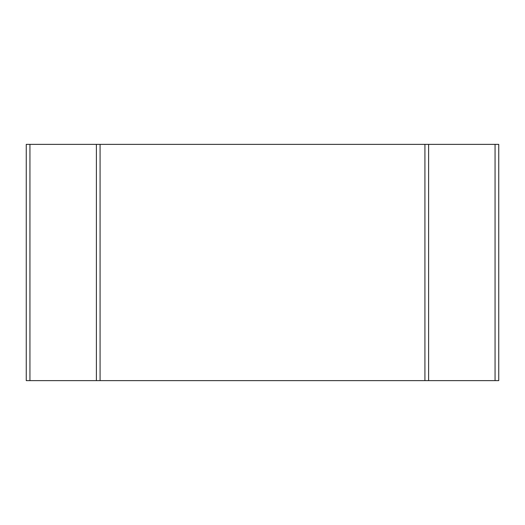<?xml version="1.0" encoding="UTF-8"?>
<svg xmlns="http://www.w3.org/2000/svg" width="525" height="525" viewBox="0 0 525 525"><rect width="100%" height="100%" fill="white"/><g stroke="black" fill="none" stroke-linecap="round" stroke-linejoin="round"><path stroke-width="0.79" d="M26.25 144.375L26.25 380.625L26.25 144.375L498.75 144.375L498.75 380.625L495.062 380.625L495.062 144.375M26.25 380.625L96.39 380.625L96.39 144.375M495.062 380.625L96.39 380.625M100.078 380.625L100.078 144.375M424.922 380.625L424.922 144.375M498.75 380.625L498.75 144.375M29.938 380.625L29.938 144.375M428.61 380.625L428.61 144.375"/></g></svg>

